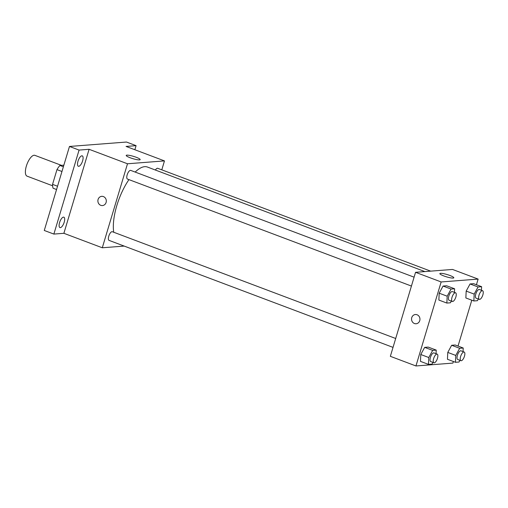 <?xml version="1.0" encoding="UTF-8"?>
<svg xmlns="http://www.w3.org/2000/svg" width="508" height="508" viewBox="0 0 508 508"><rect width="100%" height="100%" fill="white"/><g stroke="black" fill="none" stroke-linecap="round" stroke-linejoin="round"><path stroke-width="0.76" d="M61.455 165.36L34.887 155.353A11.113 4.267 110.6 0 0 26.346 166.11A11.113 4.267 110.6 0 0 27.051 176.149L52.597 185.776M63.379 166.776L59.944 165.481L63.862 165.176M57.544 186.239L52.553 184.36A14.345 5.505 110.6 0 0 53.118 188.227L56.553 189.528M52.553 184.36L56.972 169.621A14.345 5.505 110.6 0 1 59.944 165.481M61.963 171.501L56.972 169.621M124.174 246.082L102.292 247.777L63.887 233.305L53.873 234.08L44.272 230.467L69.475 146.463L126.479 142.037L136.081 145.656L134.855 149.739M60.325 227.635A5.556 2.134 -69.4 0 1 59.938 227.584A5.556 2.134 -69.4 0 1 59.734 222.098A5.556 2.134 -69.4 0 1 63.475 217.132A5.556 2.134 -69.4 0 1 63.856 217.183A5.556 2.134 -69.4 0 1 64.059 222.669A5.556 2.134 -69.4 0 1 60.325 227.635M78.721 166.313A5.556 2.134 -69.4 0 1 78.34 166.262A5.556 2.134 -69.4 0 1 78.137 160.776A5.556 2.134 -69.4 0 1 81.871 155.81A5.556 2.134 -69.4 0 1 82.258 155.861A5.556 2.134 -69.4 0 1 82.461 161.347A5.556 2.134 -69.4 0 1 78.721 166.313M63.887 233.305L89.091 149.301L79.077 150.076L69.475 146.463M53.873 234.08L79.077 150.076M102.292 247.777L127.495 163.773L89.091 149.301M127.495 163.773L164.471 160.903L126.067 146.431L136.081 145.656M130.156 157.747A7.283 1.187 -163.3 0 1 126.206 155.423A7.283 1.187 -163.3 0 1 133.528 156.375A7.283 1.187 -163.3 0 1 140.157 159.607A7.283 1.187 -163.3 0 1 130.156 157.747M128.949 179.622A39.853 15.304 110.6 0 0 116.808 205.626A39.853 15.304 110.6 0 0 113.728 232.245M424.885 271.589L147.441 167.043A39.853 15.304 110.6 0 0 135.179 172.072M164.471 160.903L161.792 169.837M430.644 271.139L157.715 168.3A4.629 1.778 110.6 0 0 155.385 170.04M395.694 338.493L112.319 231.718A4.629 1.778 110.6 0 0 108.763 236.201A4.629 1.778 110.6 0 0 109.055 240.379L393.027 347.383M411.423 286.061L127.457 179.057A4.629 1.778 -69.4 0 1 127.425 174.098A4.629 1.778 -69.4 0 1 130.721 170.396L414.09 277.171M106.096 202.457A4.629 4.21 85.6 0 1 102.451 205.569A4.629 4.21 85.6 0 1 97.898 201.276A4.629 4.21 85.6 0 1 101.733 196.336A4.629 4.21 85.6 0 1 106.096 202.457M102.451 205.569A4.629 4.21 85.6 0 1 97.898 201.276A4.629 4.21 85.6 0 1 101.74 196.336M453.396 361.518L452.926 363.093L415.95 365.963L390.347 356.318L415.55 272.313L452.526 269.443L478.13 279.089L476.434 284.74M465.855 297.955L466.179 291.097L470.059 283.953L473.615 283.68L470.059 283.953L466.179 291.097L465.855 297.955L473.856 300.971L474.18 294.107L478.06 286.969L481.616 286.696L481.444 290.284M420.465 361.372L420.789 354.514L424.663 347.377L428.225 347.097L424.663 347.377L420.789 354.514L420.465 361.372L428.466 364.388L428.79 357.53L432.664 350.387L436.226 350.114L436.055 353.701M471.799 300.196L458.038 346.062M415.95 365.963L441.154 281.959L478.13 279.089M447.459 359.277L447.777 352.419L451.656 345.281L455.219 345.002L451.656 345.281L447.777 352.419L447.459 359.277L455.46 362.293L455.778 355.435L459.657 348.291L463.22 348.018L463.048 351.606M438.861 300.05L439.185 293.192L443.065 286.048L446.621 285.775L443.065 286.048L439.185 293.192L438.861 300.05L446.862 303.066L447.186 296.202L451.066 289.065L454.622 288.792L454.457 292.379M441.154 281.959L415.55 272.313M443.808 275.933A7.283 1.187 -163.3 0 1 439.865 273.609A7.283 1.187 -163.3 0 1 447.18 274.561A7.283 1.187 -163.3 0 1 453.815 277.793A7.283 1.187 -163.3 0 1 443.808 275.933M419.748 320.643A4.629 4.21 85.6 0 1 416.109 323.755A4.629 4.21 85.6 0 1 411.556 319.462A4.629 4.21 85.6 0 1 415.392 314.522A4.629 4.21 85.6 0 1 419.748 320.643M416.109 323.755A4.629 4.21 85.6 0 1 411.556 319.462A4.629 4.21 85.6 0 1 415.392 314.522M451.339 301.098L450.425 302.793L446.862 303.066M455.574 292.799L452.374 291.598A4.629 1.778 110.6 0 0 448.818 296.075A4.629 1.778 110.6 0 0 449.11 300.26L452.31 301.466A4.629 1.778 110.6 0 0 455.606 297.758A4.629 1.778 110.6 0 0 455.574 292.799A4.629 1.778 110.6 0 0 452.018 297.282A4.629 1.778 110.6 0 0 452.31 301.466M447.186 296.202L439.185 293.192M451.066 289.065L443.065 286.048M454.622 288.792L446.621 285.775M478.333 299.002L477.412 300.698L473.856 300.971M482.568 290.703L479.368 289.503A4.629 1.778 110.6 0 0 475.812 293.98A4.629 1.778 110.6 0 0 476.104 298.164L479.304 299.371A4.629 1.778 110.6 0 0 482.6 295.662A4.629 1.778 110.6 0 0 482.568 290.703A4.629 1.778 110.6 0 0 479.012 295.186A4.629 1.778 110.6 0 0 479.304 299.371M474.18 294.107L466.179 291.097M478.06 286.969L470.059 283.953M481.616 286.696L473.615 283.68M432.943 362.426L432.022 364.115L428.466 364.388M437.178 354.127L433.978 352.92A4.629 1.778 110.6 0 0 430.422 357.403A4.629 1.778 110.6 0 0 430.714 361.582L433.915 362.788A4.629 1.778 110.6 0 0 437.21 359.086A4.629 1.778 110.6 0 0 437.178 354.127A4.629 1.778 110.6 0 0 433.622 358.61A4.629 1.778 110.6 0 0 433.915 362.788M428.79 357.53L420.789 354.514M432.664 350.387L424.663 347.377M436.226 350.114L428.225 347.097M459.937 360.331L459.016 362.02L455.46 362.293M464.172 352.031L460.972 350.825A4.629 1.778 110.6 0 0 457.41 355.308A4.629 1.778 110.6 0 0 457.708 359.486L460.908 360.693A4.629 1.778 110.6 0 0 464.204 356.991A4.629 1.778 110.6 0 0 464.172 352.031A4.629 1.778 110.6 0 0 460.61 356.514A4.629 1.778 110.6 0 0 460.908 360.693M455.778 355.435L447.777 352.419M459.657 348.291L451.656 345.281M463.22 348.018L455.219 345.002"/></g></svg>

